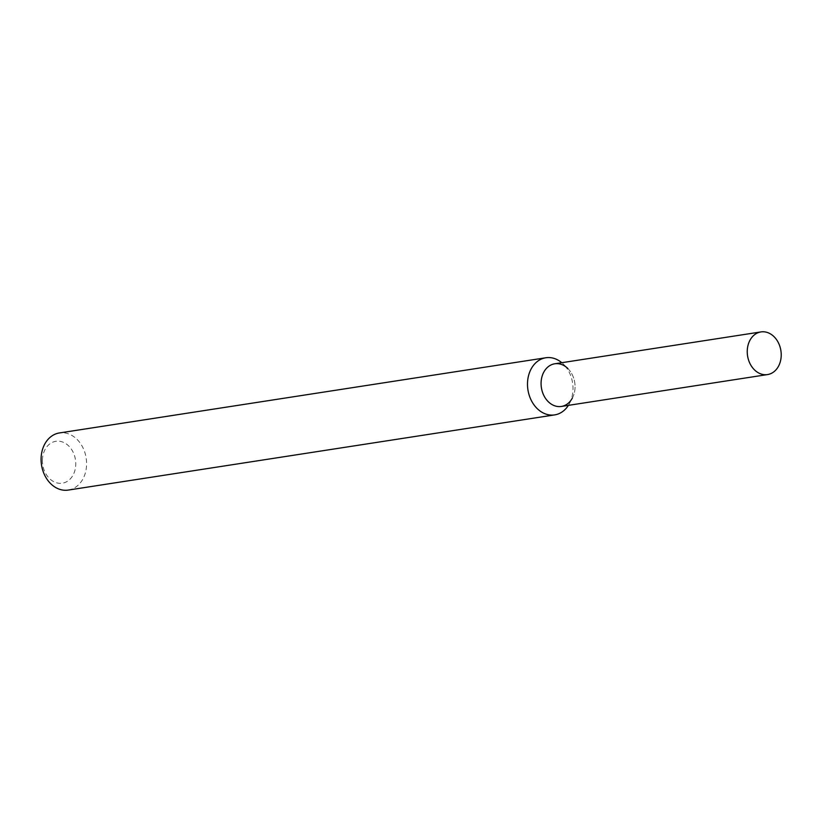 <?xml version="1.0" encoding="UTF-8"?>
<svg xmlns="http://www.w3.org/2000/svg" width="822" height="822" viewBox="0 0 822 822"><rect width="100%" height="100%" fill="white"/><g stroke="black" fill="none" stroke-linecap="round" stroke-linejoin="round"><path stroke-width="0.62" stroke-dasharray="4.11 3.08" d="M568.392 405.359A28.904 22.584 81.2 0 0 569.441 403.561L572.4 397.982A21.578 16.861 81.2 0 0 567.848 368.523L563.347 364.105A28.904 22.584 81.2 0 0 561.796 362.708M569.441 403.561A28.904 22.584 81.2 0 0 563.347 364.105M68.257 490.076A28.904 22.584 81.2 0 0 86.166 458.06A28.904 22.584 81.2 0 0 59.431 432.947M42.415 459.93A21.197 16.563 81.2 0 0 66.921 481.569A21.197 16.563 81.2 0 0 67.938 445.247A21.197 16.563 81.2 0 0 42.415 459.93M561.364 406.448A21.578 16.861 81.2 0 0 574.732 382.538A21.578 16.861 81.2 0 0 554.768 363.786"/><path stroke-width="1.23" d="M567.848 368.523A21.578 16.861 81.2 0 0 550.504 365.215A21.578 16.861 81.2 0 0 541.082 382.754A21.578 16.861 81.2 0 0 553.031 405.102A21.578 16.861 81.2 0 0 572.4 397.982M561.796 362.708A28.904 22.584 81.2 0 0 545.829 357.765A28.904 22.584 81.2 0 0 527.508 383.165A28.904 22.584 81.2 0 0 554.665 414.894A28.904 22.584 81.2 0 0 568.392 405.359M545.829 357.765L59.431 432.947A28.904 22.584 81.2 0 0 41.1 458.347A28.904 22.584 81.2 0 0 68.257 490.076L554.665 414.894M747.249 350.891A21.578 16.861 81.2 0 0 767.532 374.575A21.578 16.861 81.2 0 0 780.9 350.675A21.578 16.861 81.2 0 0 760.936 331.924A21.578 16.861 81.2 0 0 747.249 350.891M760.936 331.924L554.768 363.786A21.578 16.861 81.2 0 0 541.082 382.754A21.578 16.861 81.2 0 0 561.364 406.448L767.532 374.575"/></g></svg>
